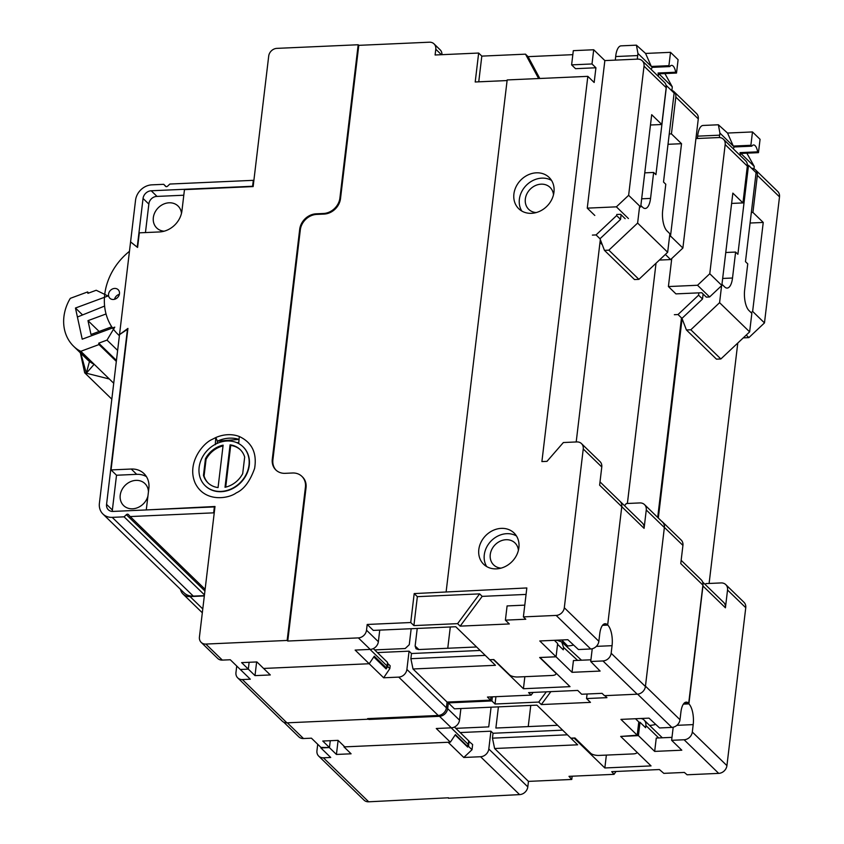 <?xml version="1.0" encoding="UTF-8"?>
<svg xmlns="http://www.w3.org/2000/svg" width="844" height="844" viewBox="0 0 844 844"><rect width="100%" height="100%" fill="white"/><g stroke="black" fill="none" stroke-linecap="round" stroke-linejoin="round"><path stroke-width="1.27" d="M753.977 168.842L754.093 167.935A15.973 6.288 87.4 0 0 754.241 166.416L746.856 153.175M686.425 329.972L690.825 329.782L720.871 358.964L716.472 359.164L686.425 329.972L681.973 318.367L678.027 314.538L698.568 295.189L702.514 299.019L681.973 318.367M690.825 329.782L719.584 302.679L749.641 331.871L720.871 358.964M749.641 331.871L751.846 313.335L748.966 310.539A15.973 6.288 87.4 0 1 744.661 289.808L747.752 263.856L745.474 261.651L756.087 172.672L748.501 165.297L737.888 254.276L735.609 252.061L732.518 278.014L722.664 278.457M725.756 252.504L735.609 252.061M721.609 285.652L719.584 302.679M703.115 294.018L702.514 299.019M698.843 292.868L698.568 295.189M732.518 278.014A15.973 6.288 87.4 0 1 727.159 288.078A15.973 6.288 87.4 0 1 724.679 286.949L721.968 284.312M758.471 152.658L740.874 153.439L740.04 152.627L757.638 151.846L758.471 152.658L760.064 139.302L752.479 131.938L750.886 145.284L751.804 146.181L734.206 146.962L733.288 146.065L750.886 145.284M727.539 133.046L733.288 146.065L719.921 133.088L718.371 124.775L727.539 133.046L752.479 131.938M757.638 151.846A9.98 3.935 87.4 0 0 753.565 144.968A9.98 3.935 87.4 0 0 751.804 146.181M747.383 165.35L748.501 165.297M718.371 124.775L703.073 125.461A15.973 6.288 87.4 0 0 697.64 136.158L697.408 138.5M719.921 133.088A15.973 6.288 87.4 0 0 719.647 135.177L719.404 137.551M674.356 314.707L678.027 314.538M681.087 321.237L681.709 321.838M740.04 152.627A9.98 3.935 -92.6 0 1 740.346 155.665M733.309 148.829A9.98 3.935 -92.6 0 1 734.206 146.962M754.241 166.416L740.874 153.439M671.845 90.371L672.13 88.325A15.973 6.288 87.4 0 0 672.278 86.805L664.893 73.565M604.452 250.362L608.862 250.172L638.908 279.353L634.509 279.554L604.452 250.362L600 238.757L596.054 234.927L616.605 215.579L620.551 219.408L600 238.757M608.862 250.172L637.621 223.069L667.667 252.261L638.908 279.353M667.667 252.261L669.883 233.725L667.003 230.929A15.973 6.288 87.4 0 1 662.698 210.198L665.789 184.245L663.511 182.04L674.124 93.062L666.528 85.687L655.925 174.666L653.646 172.45L650.555 198.403L641.672 198.804M644.763 172.851L653.646 172.45M639.657 206.02L637.621 223.069M621.1 214.756L620.551 219.408M650.555 198.403A15.973 6.288 87.4 0 1 645.196 208.468A15.973 6.288 87.4 0 1 642.717 207.339L640.86 205.546M676.508 73.048L658.911 73.829L658.077 73.017L675.675 72.236L676.508 73.048L678.101 59.702L670.516 52.328L668.923 65.674L669.841 66.57L652.243 67.351L651.325 66.454L668.923 65.674M645.576 53.436L651.325 66.454L637.958 53.478L636.408 45.165L645.576 53.436L670.516 52.328M675.675 72.236A9.98 3.935 87.4 0 0 671.602 65.357A9.98 3.935 87.4 0 0 669.841 66.57M636.408 45.165L621.11 45.85A15.973 6.288 87.4 0 0 615.677 56.548L615.318 60.114M637.958 53.478A15.973 6.288 87.4 0 0 637.674 55.567L637.326 59.143M592.393 235.096L596.054 234.927M599.989 242.471L602.278 244.697M658.077 73.017A9.98 3.935 -92.6 0 1 658.394 76.456M651.251 69.525A9.98 3.935 -92.6 0 1 652.243 67.351M672.278 86.805L658.911 73.829M682.089 318.673L658.32 518.016M737.783 343.044L709.108 583.457M702.968 584.343A7.986 6.773 134.2 0 1 702.957 585.989L688.894 703.885L683.387 704.128M460.17 732.56L490.923 731.189L488.803 748.987A7.986 6.773 134.2 0 1 480.584 756.73L519.587 794.615A7.986 6.773 134.2 0 0 527.806 786.872L528.46 781.386L571.768 779.455L568.983 776.343L614.052 774.338L616.004 771.479M468.652 741.148L472.629 744.545L472.007 749.736L463.789 757.479L480.584 756.73M344.078 746.212L343.993 746.898L351.093 753.797L336.429 754.452L338.106 740.41M463.789 757.479L448.122 742.266L343.993 746.898M454.009 736.717L454.948 735.324M320.952 747.425L329.329 747.552L336.429 754.452M448.481 797.78L368.691 801.8A7.986 6.773 134.2 0 1 364.007 800.112L318.716 756.119A7.986 6.773 134.2 0 0 323.389 757.806L330.721 757.479L320.889 747.932M317.713 744.281L316.943 750.717A7.986 6.773 134.2 0 0 318.716 756.119M570.723 738.015L571.282 738.627L574.542 737.983M671.982 737.361L656.263 738.057L654.67 751.403L638.433 735.63L640.016 722.285L638.739 722.337M638.433 735.63L620.678 736.422L651.04 765.909L604.842 767.966L606.372 755.095M640.016 722.285L645.607 727.707L645.871 725.481A7.986 6.773 -45.8 0 0 644.099 720.08A7.986 6.773 -45.8 0 0 640.934 718.497M654.67 751.403L681.804 750.2L671.634 740.315L684.104 739.766A7.986 6.773 -45.8 0 0 692.323 732.022L693.198 724.606A15.973 6.288 87.4 0 0 688.894 703.885M673.196 727.222L671.634 740.315M743.269 337.874L748.86 337.621L764.474 322.914L752.637 311.415L751.234 312.734M752.637 311.415L763.24 222.447L750.084 223.027M751.339 212.488L752.922 212.414L763.24 222.447M752.922 212.414L757.342 175.341L779.508 196.863A7.986 6.773 -45.8 0 0 777.735 191.461L755.57 169.939A7.986 6.773 134.2 0 1 757.342 175.341M751.54 168.251A7.986 6.773 134.2 0 1 755.57 169.939M649.585 725.407A29.951 25.394 -45.8 0 0 655.746 724.405M491.071 707.188L488.729 726.884L455.823 728.34M498.414 706.871L495.882 728.034L557.62 725.281M530.76 705.426L528.238 726.6M180.5 589.365A11.974 10.16 -45.8 0 0 183.021 594.039A11.974 10.16 -45.8 0 0 190.048 596.571L204.332 595.938M490.923 731.189L493.044 733.257L562.642 730.155M455.517 735.293L467.66 747.088L468.483 746.318L472.007 749.736M469.106 741.127L468.483 746.318M705.215 584.502L706.027 583.594L721.092 582.93A7.986 6.773 134.2 0 1 725.777 584.607A7.986 6.773 134.2 0 1 727.539 590.019L725.418 607.807A7.986 6.773 -45.8 0 0 723.656 602.405L702.567 581.938M727.539 590.019L745.758 607.701A7.986 6.773 -45.8 0 0 743.986 602.299L725.777 584.607M764.474 322.914L779.508 196.863M745.758 607.701L726.927 765.635A7.986 6.773 134.2 0 1 718.708 773.378L687.1 774.781L684.368 772.439L663.827 773.357L659.386 769.538L611.721 771.669L614.052 774.338M571.768 779.455L572.158 776.206M448.428 798.245L519.587 794.615M571.282 738.627L577.655 744.809L494.616 748.512L492.463 738.152L567.432 734.808M748.86 337.621L746.233 335.079M494.616 748.512L528.46 781.386M492.463 738.152L493.044 733.257M574.479 738.479L604.842 767.966M369.007 718.56L368.902 719.457L367.625 718.624L438.236 715.48A7.934 6.72 -45.8 0 0 446.392 707.789L447.077 702.071L490.617 700.13L490.997 696.901M604.884 695.656L606.941 697.65L586.548 698.558L590.462 702.366L541.31 704.561L538.746 702.071L495.048 704.012L491.894 700.942L448.343 702.883L447.658 708.622A7.934 6.72 134.2 0 1 439.492 716.313L368.902 719.457M491.894 700.942L492.379 696.838M448.343 702.883L454.452 708.823L536.889 705.151L570.871 738.152L574.954 737.972L590.758 753.323A6.393 2.268 -173.2 0 0 599.05 755.422L633.19 753.903A6.393 2.268 6.8 0 0 637.104 752.363M621.3 736.39L637.209 735.198L620.931 719.383L649.004 718.139L659.565 727.95L671.845 727.401L637.621 694.169M330.268 740.716L329.455 747.552L321.448 747.9L311.436 738.183L303.492 738.532A7.934 6.72 -45.8 0 1 298.85 736.865L283.742 722.19M329.455 747.552L322.767 741.043L338.054 740.367L344.753 746.866L450.348 742.161L436.274 728.499L451.35 727.823A7.934 6.72 -45.8 0 0 459.505 720.143L460.898 708.538M695.931 138.564L718.771 137.551A7.934 6.72 134.2 0 1 723.413 139.218A7.934 6.72 134.2 0 1 725.175 144.588L709.772 273.73L697.534 285.261L668.406 286.559L671.75 258.528M495.924 696.68L495.048 704.012M538.746 702.071L546.321 691.837M550.868 691.626L541.31 704.561M587.086 694L586.548 698.558M661.685 521.286A7.934 6.72 134.2 0 1 662.635 522.035A7.934 6.72 134.2 0 1 664.386 527.394L645.46 686.161A7.934 6.72 134.2 0 1 645.407 686.541M627.377 503.488L656.031 263.233L627.398 503.488M681.15 560.311L701.164 579.744A7.934 6.72 134.2 0 1 702.915 585.114L688.693 703.263A15.857 6.246 -92.6 0 0 686.235 702.145A15.857 6.246 -92.6 0 0 680.908 712.136L680 719.721A7.934 6.72 134.2 0 1 671.845 727.401M635.49 718.74L638.792 721.947L637.209 735.198M451.181 727.834L468.262 744.429L467.186 746.033L455.422 734.618L450.348 742.161M657.698 517.414L681.488 317.903M725.175 144.588L747.33 166.11L742.942 202.919L732.845 193.118L721.831 285.451L709.593 296.982L706.312 297.12L701.786 292.731L675.938 293.881L668.406 286.559M747.33 166.11A7.934 6.72 -45.8 0 0 745.568 160.74L723.413 139.218M702.915 585.114L680.76 563.592L682.933 545.403A7.934 6.72 -45.8 0 0 681.171 540.033L662.635 522.035M688.809 703.379L683.777 703.611M454.462 727.022L468.694 740.842L468.262 744.429M466.605 746.054L467.186 746.033M709.593 296.982L697.534 285.261M742.942 202.919L731.611 203.425M709.772 273.73L721.831 285.451M87.597 291.95L87.903 293.332L96.216 290.262L108 295.991L75.464 308.028L82.216 339.183L114.763 327.145L107.019 340.1L98.706 343.181L99.001 344.563L80.813 351.294A29.551 25.056 134.2 0 1 76.118 348.466A43.92 37.252 134.2 0 1 73.671 346.325A43.92 37.252 134.2 0 1 64.492 329.529A43.92 37.252 134.2 0 1 68.87 300.865A29.551 25.056 134.2 0 1 70.337 298.333L87.597 291.95L88.715 293.037M80.813 351.294L94.169 364.26A29.551 25.056 134.2 0 1 89.475 361.443A43.92 37.252 134.2 0 1 87.027 359.301L73.671 346.325M109.351 379.009L86.341 373.217L94.169 364.26L113.718 383.25M80.359 352.824L84.685 372.795A79.864 67.72 134.2 0 1 86.246 372.9M117.632 350.408L107.019 340.1M116.44 360.409L98.706 343.181M75.464 308.028L82.575 314.939M84.685 372.795L111.819 399.159M116.324 361.39L99.001 344.563M77.405 317.017L104.614 306.055M106.049 313.968L87.987 320.646L90.983 334.488L111.735 326.818M99.138 331.47L87.987 320.646M127.518 328.717L106.566 504.385A7.934 6.72 -45.8 0 0 108.327 509.755A7.934 6.72 -45.8 0 0 112.969 511.422L214.365 506.906L213.659 512.846L130.198 516.56L128.415 514.597A1.583 1.34 -45.8 0 0 126.357 514.692L124.089 516.834L112.21 517.361A15.857 13.451 134.2 0 1 102.915 514.007A15.857 13.451 134.2 0 1 99.402 503.277L119.521 334.635L127.855 329.044M163.736 184.319L165.519 186.281A1.583 1.34 -45.8 0 0 167.576 186.186L169.855 184.045L253.305 180.331L252.599 186.26L151.213 190.776A7.934 6.72 -45.8 0 0 143.047 198.467L137.234 247.197L130.567 241.933L135.546 200.218A15.857 13.451 134.2 0 1 151.867 184.847L163.736 184.319L166.11 186.63M624.518 505.672L626.385 503.53L639.857 502.929A7.934 6.72 134.2 0 1 644.51 504.606L662.593 522.172A7.934 6.72 134.2 0 1 664.355 527.542L646.272 509.976L644.077 528.333A7.934 6.72 134.2 0 0 642.316 522.963L620.013 501.294A7.934 6.72 134.2 0 1 621.659 504.29M602.51 625.33L607.785 625.098A15.857 6.246 -92.6 0 1 612.058 645.681L611.161 653.245L645.407 686.51L664.365 527.553M645.407 686.51A7.934 6.72 134.2 0 1 637.22 694.19L604.462 695.678L602.046 693.335L581.664 694.243L577.739 690.434L528.587 692.629L531.15 695.108L533.134 692.418M387.385 663.806L388.061 663.774L387.723 666.591L386.13 668.944L373.776 656.948L369.197 663.743L263.602 668.448L270.302 674.947L255.004 675.622L248.315 669.123L240.297 669.482L250.309 679.198L242.365 679.557L286.928 722.833L368.237 719.215M286.928 722.833A7.934 6.72 134.2 0 1 282.276 721.156L237.723 677.88A7.934 6.72 134.2 0 1 235.961 672.51L236.742 666.021M204.364 595.632L193.308 596.117A15.857 13.451 134.2 0 1 184.013 592.773L102.915 514.007M602.605 625.204L607.669 624.982L621.775 506.685L607.669 624.982L602.627 625.182M447.763 648.255L450.306 626.976M388.061 663.774L390.16 665.768L389.822 668.627L383.661 677.785L398.737 677.11L438.236 715.48M411.165 628.717L409.266 644.7L405.183 648.54L374.662 649.901M557.557 644.267L563.275 649.817L563.57 647.401L561.703 641.936L557.167 640.353L554.519 640.469M476.586 646.968L418.339 649.563L416.06 648.772L415.132 646.05L417.231 628.442M573.582 645.038A29.582 25.088 134.2 0 1 567.632 645.945L566.282 646.156M507.096 80.56L475.204 81.984L478.653 53.045L435.103 54.987L435.789 49.237A7.934 6.72 134.2 0 0 434.027 43.877A7.934 6.72 134.2 0 0 429.385 42.2L358.784 45.344L340.512 198.593L339.91 198.002A15.973 13.546 134.2 0 1 323.474 213.49L316.141 213.817A15.973 13.546 134.2 0 0 299.704 229.294L272.296 459.147A15.973 13.546 134.2 0 0 275.83 469.95A15.973 13.546 134.2 0 0 285.198 473.326L292.53 472.999A15.973 13.546 134.2 0 1 301.888 476.375L302.49 476.955A15.973 13.546 134.2 0 1 306.034 487.758L287.751 641.039L358.352 637.895A7.934 6.72 134.2 0 0 366.518 630.204L367.193 624.465L373.312 630.405L455.749 626.733L489.72 659.723L493.423 659.586L523.428 688.725L570.027 686.647L540.033 657.508L556.059 656.801L572.032 672.32L573.435 660.567L590.916 659.797M592.235 648.751L590.716 661.496L600.126 671.064L572.032 672.32M611.161 653.245A7.934 6.72 134.2 0 1 602.975 660.926M590.716 661.496L602.964 660.957L637.22 694.201M531.15 695.108L487.452 697.06L490.617 700.13M554.35 640.311L557.652 643.518L556.069 656.769L539.675 657.497L555.489 672.858A6.393 2.268 6.8 0 1 555.964 673.871A6.393 2.268 6.8 0 1 552.05 675.474L517.91 676.994A6.393 2.268 -173.2 0 1 509.618 674.905L493.803 659.544L489.72 659.723L495.46 665.315L413.011 668.986L447.077 702.071M413.011 668.986L410.88 658.7L411.492 653.52L480.183 650.46M377.416 652.57L409.076 651.167L411.492 653.52M409.076 651.167L406.892 669.429A7.934 6.72 134.2 0 1 398.737 677.11M287.751 641.039L287.15 640.448L205.83 644.067A7.934 6.72 134.2 0 1 201.188 642.389L217.699 658.425A7.934 6.72 -45.8 0 0 222.341 660.103L230.285 659.755L240.297 669.482L248.315 669.123L249.128 662.287L248.315 669.123L241.616 662.624L256.914 661.939L263.602 668.448L369.197 663.743L383.661 677.785M242.365 679.557A7.934 6.72 134.2 0 1 237.723 677.88M130.198 516.56L205.124 589.323M387.723 666.591L389.822 668.627M255.004 675.622L256.629 661.96M523.428 688.725L524.852 676.688M485.247 655.387L410.88 658.7M124.089 516.834L204.459 594.893M607.785 625.098L602.732 625.056M644.51 504.606A7.934 6.72 134.2 0 1 646.261 509.976M665.357 254.445L670.642 259.572L659.386 260.068M668.015 144.303L681.53 143.702L670.516 236.035L669.492 237.006M681.53 143.702L671.434 133.89L669.239 133.985M671.149 90.181A7.934 6.72 134.2 0 1 674.061 91.711A7.934 6.72 134.2 0 1 675.822 97.081L671.434 133.89M674.061 91.711L696.522 113.529A7.934 6.72 134.2 0 1 698.283 118.888L682.88 248.041L670.642 259.572M670.516 236.035L682.88 248.041M561.777 639.984L567.632 645.945M561.619 639.984L567.611 646.093M236.542 442.562A32.104 27.23 134.2 0 1 238.778 442.752M217.151 443.416L217.404 441.148L239.042 439.418A32.104 27.23 -45.8 0 0 229.431 438.163A32.104 27.23 -45.8 0 0 217.404 441.148L215.821 437.54L211.865 439.545C202.908 443.406 186.503 463.092 195.154 483.063C204.586 502.57 228.313 498.878 236.278 492.885C243.916 489.478 250.024 481.312 254.614 468.388C257.135 453.091 252.029 442.456 239.285 436.496L238.81 442.33M221.065 491.419A27.156 23.031 134.2 0 1 205.155 485.69A27.156 23.031 134.2 0 1 201.874 458.218A27.156 23.031 134.2 0 1 227.078 441.001A27.156 23.031 134.2 0 1 242.988 446.74A27.156 23.031 134.2 0 1 246.269 474.212A27.156 23.031 134.2 0 1 221.065 491.419M243.125 446.866A27.156 23.031 134.2 0 1 243.251 446.993A27.156 23.031 134.2 0 1 247.281 472.819A27.156 23.031 134.2 0 1 224.747 491.292A27.156 23.031 134.2 0 1 221.328 491.683A27.156 23.031 134.2 0 1 205.419 485.944A27.156 23.031 134.2 0 1 205.282 485.817M215.252 444.746L215.821 437.54A33.939 28.78 -45.8 0 1 239.285 436.496M114.657 288.437A5.95 5.043 134.2 0 1 118.149 289.692A5.95 5.043 134.2 0 1 118.867 295.706A5.95 5.043 134.2 0 1 113.349 299.483A5.95 5.043 134.2 0 1 109.857 298.227A5.95 5.043 134.2 0 1 109.14 292.203A5.95 5.043 134.2 0 1 114.657 288.437M164.169 231.193A15.308 12.976 134.2 0 1 156.72 227.975A15.308 12.976 134.2 0 1 154.874 212.488A15.308 12.976 134.2 0 1 169.074 202.792A15.308 12.976 134.2 0 1 178.052 206.02A15.308 12.976 134.2 0 1 181.481 213.374M501.104 568.128A15.308 12.976 134.2 0 1 493.656 564.91A15.308 12.976 134.2 0 1 491.799 549.423A15.308 12.976 134.2 0 1 506.01 539.717A15.308 12.976 134.2 0 1 514.977 542.945A15.308 12.976 134.2 0 1 518.416 550.309M536.183 212.572A15.308 12.976 134.2 0 1 528.734 209.365A15.308 12.976 134.2 0 1 526.878 193.867A15.308 12.976 134.2 0 1 541.088 184.171A15.308 12.976 134.2 0 1 550.056 187.4A15.308 12.976 134.2 0 1 553.495 194.753M496.441 568.867A21.807 18.494 -45.8 0 0 516.686 555.046A21.807 18.494 -45.8 0 0 514.049 532.975A21.807 18.494 -45.8 0 0 501.262 528.376A21.807 18.494 -45.8 0 0 481.017 542.196A21.807 18.494 -45.8 0 0 483.654 564.267A21.807 18.494 -45.8 0 0 496.441 568.867M516.454 535.972A21.807 18.494 -45.8 0 0 506.727 533.682A21.807 18.494 -45.8 0 0 487.558 545.551A21.807 18.494 -45.8 0 0 486.714 566.588M531.52 213.321A21.807 18.494 -45.8 0 0 551.765 199.5A21.807 18.494 -45.8 0 0 549.127 177.43A21.807 18.494 -45.8 0 0 536.351 172.82A21.807 18.494 -45.8 0 0 516.106 186.651A21.807 18.494 -45.8 0 0 518.733 208.721A21.807 18.494 -45.8 0 0 531.52 213.321M551.533 180.416A21.807 18.494 -45.8 0 0 541.816 178.137A21.807 18.494 -45.8 0 0 522.636 190.005A21.807 18.494 -45.8 0 0 521.792 211.032M147.922 496.093A15.308 12.976 134.2 0 1 132.592 508.795A15.308 12.976 134.2 0 1 123.614 505.567A15.308 12.976 134.2 0 1 121.768 490.079A15.308 12.976 134.2 0 1 135.979 480.373A15.308 12.976 134.2 0 1 144.946 483.612A15.308 12.976 134.2 0 1 148.438 491.841M112.431 511.432A7.533 6.383 134.2 0 1 112.41 509.66L116.514 475.235L111.049 469.929L127.929 328.4L119.521 334.614L130.577 241.901L137.583 247.429L139.323 232.838L159.505 231.942A21.807 18.494 -45.8 0 0 181.945 210.8L184.467 189.636L253.147 186.577L268.708 56.063A7.934 6.72 134.2 0 1 276.864 48.372L358.183 44.753L358.784 45.344M201.188 642.389A7.934 6.72 134.2 0 1 199.427 637.041L214.998 506.495L146.708 509.924M146.423 476.628A21.807 18.494 -45.8 0 0 136.696 474.339L116.514 475.235M146.318 509.554L148.85 488.391A21.807 18.494 -45.8 0 0 144.018 473.632A21.807 18.494 -45.8 0 0 131.231 469.032L111.049 469.929M339.91 198.002L358.183 44.753M301.888 476.375A15.973 13.546 134.2 0 1 305.422 487.178L306.034 487.758M287.15 640.448L305.422 487.178M367.193 624.465L410.743 622.524L414.193 593.585L526.835 587.951L523.385 616.89L525.791 619.232L505.398 620.14L509.322 623.948L460.17 626.132L457.606 623.642L413.908 625.594L410.743 622.524M340.512 198.593A15.973 13.546 134.2 0 1 324.075 214.081L316.743 214.408A15.973 13.546 -45.8 0 0 300.306 229.885L272.907 459.737A15.973 13.546 -45.8 0 0 276.146 470.245M556.069 656.769L539.791 640.965L567.864 639.71L578.414 649.532L590.705 648.983L556.154 615.424L523.385 616.89M370.031 649.416L387.122 666L386.035 667.604L374.282 656.189L369.197 663.743L355.134 650.08L370.21 649.405A7.934 6.72 -45.8 0 0 378.365 641.714L379.747 630.109M478.653 53.045L481.818 56.115L525.506 54.164L528.07 56.654L572.833 54.66M446.159 591.549L507.17 79.937L587.835 76.35L594.165 82.49L595.927 67.773L592.003 63.965L571.61 64.872L573.308 50.661L593.701 49.754L604.853 60.589L637.621 59.122A7.934 6.72 134.2 0 1 642.273 60.8A7.934 6.72 134.2 0 1 644.025 66.159L628.632 195.312L616.384 206.843L587.255 208.141L604.853 60.589M481.818 56.115L478.748 81.826M526.065 594.419L482.188 596.37L479.624 593.881L417.358 596.655L414.193 593.585M417.358 596.655L413.908 625.594M457.606 623.642L479.624 593.881M482.188 596.37L460.17 626.132M524.778 605.137L507.096 605.929L505.398 620.14M587.835 76.35L541.901 461.584L546.996 461.351L563.37 442.53L576.842 441.929A7.934 6.72 134.2 0 1 581.484 443.606A7.934 6.72 134.2 0 1 583.246 448.976L564.309 607.743A7.934 6.72 134.2 0 1 556.154 615.424M607.553 624.845A15.857 6.246 -92.6 0 0 605.085 623.727A15.857 6.246 -92.6 0 0 599.767 633.707L598.86 641.292A7.934 6.72 134.2 0 1 590.705 648.983M441.95 54.681A7.934 6.72 -45.8 0 0 440.146 49.817L434.027 43.877M576.199 441.961L600.327 239.601M594.798 215.463L587.255 208.141M593.701 49.754L592.003 63.965M616.732 214.482L620.646 214.313L625.172 218.702M644.025 66.159L666.19 87.681A7.934 6.72 -45.8 0 0 664.428 82.322L642.273 60.8M595.927 67.773L575.534 68.68L571.61 64.872M528.07 56.654L539.812 78.481M538.62 78.534L525.506 54.164M600.01 481.892L620.013 501.325A7.934 6.72 134.2 0 1 621.775 506.685L599.62 485.163L601.783 466.975A7.934 6.72 -45.8 0 0 600.031 461.615L581.484 443.606M373.322 648.603L387.544 662.413L387.122 666M384.811 667.667L386.035 667.604M183.802 195.217L156.636 196.43A7.533 6.383 134.2 0 0 148.892 203.731L145.453 232.564M628.442 218.554L616.384 206.843M666.19 87.681L661.801 124.501L650.471 125.007M628.632 195.312L640.691 207.023L651.695 114.689L661.801 124.501M129.448 251.322A58.848 49.912 -45.8 0 0 117.791 334.182A58.848 49.912 -45.8 0 0 119.394 335.659M119.363 294.324A5.95 5.043 -45.8 0 0 114.531 299.303M225.717 487.115L230.697 445.442A23.157 19.644 134.2 0 1 240.508 449.905M225.021 487.273L230.085 444.851A23.157 19.644 134.2 0 1 240.202 449.599A23.157 19.644 134.2 0 1 244.676 457.037L242.703 473.642A23.157 19.644 134.2 0 1 225.021 487.273M230.697 445.442L230.085 444.851M208.246 483.116A23.157 19.644 134.2 0 1 204.069 475.984L206.052 459.379A23.157 19.644 134.2 0 1 223.027 445.906M223.122 445.157L218.058 487.579A23.157 19.644 134.2 0 1 207.94 482.831A23.157 19.644 134.2 0 1 203.467 475.394L205.44 458.788A23.157 19.644 134.2 0 1 223.122 445.157M206.052 459.379L205.44 458.788M204.069 475.984L203.467 475.394M719.647 135.177L697.64 136.158M637.674 55.567L615.677 56.548M658.7 737.951L645.871 725.481M676.899 725.334L693.198 724.606M643.17 719.352L642.231 718.434M202.782 608.946L190.048 596.571M702.957 585.989L725.418 607.807M718.708 773.378L684.104 739.766M692.323 732.022L726.927 765.635M488.803 748.987L527.806 786.872M323.389 757.806L368.691 801.8M451.35 727.823L439.492 716.313M287.308 722.812L303.492 738.532M680 719.721L645.46 686.161M447.658 708.622L459.505 720.143M682.933 545.403L664.386 527.394M688.693 703.263L683.883 703.474M76.118 348.466L89.475 361.443L86.341 373.217L80.771 353.225M126.357 514.692L204.923 590.99M143.047 198.467L148.85 204.09M151.213 190.776L157.016 196.409M106.566 504.385L112.379 510.029M415.132 646.05L418.898 649.542M563.57 647.401L577.623 660.388M596.328 646.377L612.058 645.681M406.892 669.429L446.392 707.789M112.21 517.361L193.308 596.117M621.775 506.674L644.077 528.333M675.822 97.081L698.283 118.888M131.231 469.032L136.696 474.339M370.21 649.405L358.352 637.895M205.83 644.067L222.341 660.103M272.296 459.147L272.907 459.737M299.704 229.294L300.306 229.885M316.141 213.817L316.743 214.408M323.474 213.49L324.075 214.081M598.86 641.292L564.309 607.743M366.518 630.204L378.365 641.714M435.789 49.237L441.412 54.702M601.783 466.975L583.246 448.976M662.329 737.793L644.099 720.08M202.317 612.786L183.021 594.039M561.703 641.936L581.495 660.208M556.059 673.079L555.964 673.871M117.791 334.182L119.384 335.733"/></g></svg>
